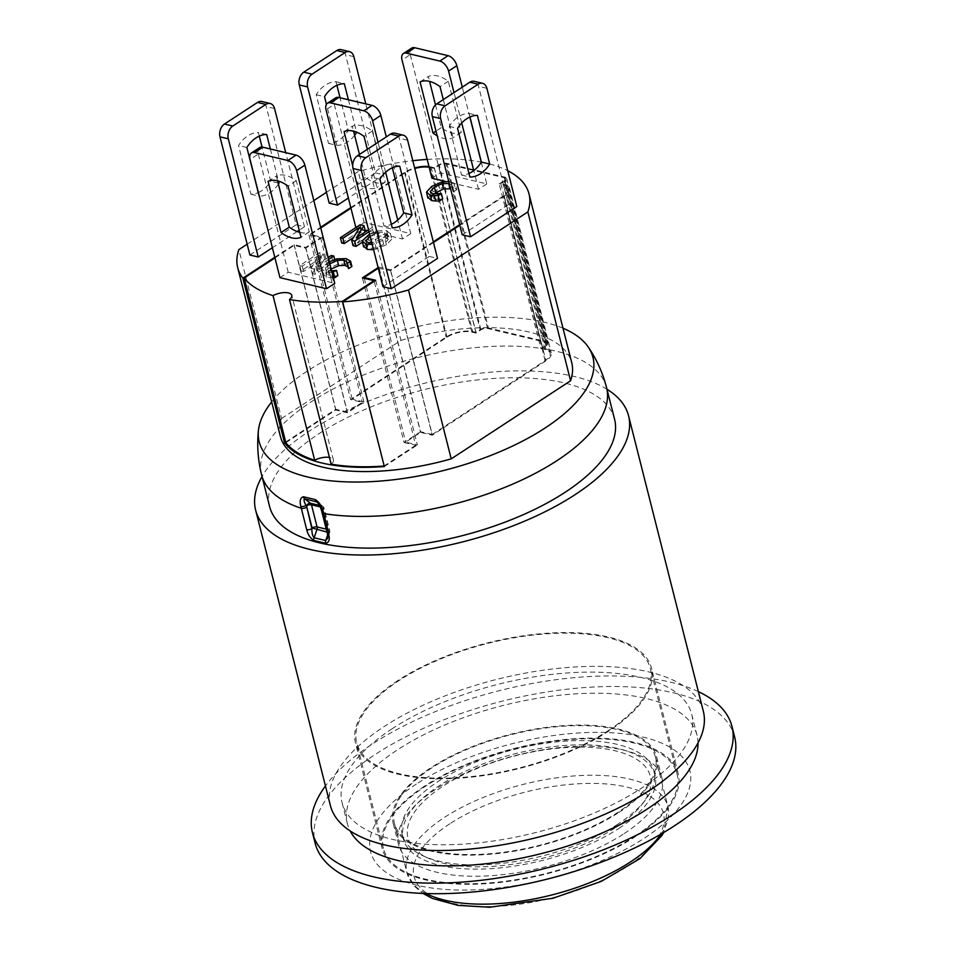 <?xml version="1.0" encoding="UTF-8"?>
<svg xmlns="http://www.w3.org/2000/svg" width="955" height="955" viewBox="0 0 955 955"><rect width="100%" height="100%" fill="white"/><g stroke="black" fill="none" stroke-linecap="round" stroke-linejoin="round"><path stroke-width="0.72" stroke-dasharray="4.78 3.58" d="M382.943 286.691L429.201 256.429L399.286 138.224A9.622 6.757 103.4 0 0 394.904 133.199M392.326 167.782L391.419 164.212A31.252 21.977 103.4 0 0 371.602 177.176L383.922 225.858A31.252 21.977 103.4 0 0 391.323 224.27M462.232 234.811L508.49 204.549L478.586 86.344A9.622 6.757 103.4 0 0 474.205 81.318M469.967 116.988L469.06 113.406A31.252 21.977 103.4 0 0 449.244 126.382L461.563 175.063A31.252 21.977 103.4 0 0 468.965 173.464M508.49 204.549L516.81 206.519M411.665 48.144A9.622 5.491 -123.2 0 0 410.28 54.614L402.019 60.01M431.935 178.215L440.195 172.807L486.752 183.897L481.284 162.255M469.836 117.035L462.28 87.168M440.195 172.807L410.28 54.614M435.504 104.895L441.27 127.672A32.506 18.551 -123.2 0 0 461.229 132.423L448.289 81.27A32.506 18.551 -123.2 0 0 428.329 76.519L429.571 81.402M365.12 230.119L355.94 227.935L364.201 222.527L410.769 233.617L386.298 136.899M364.201 222.527L334.298 104.334L326.037 109.741M335.683 97.864A9.622 5.491 -123.2 0 0 334.298 104.334M359.474 154.435L365.288 177.403A32.506 18.551 -123.2 0 0 385.235 182.142L372.295 131.002A32.506 18.551 -123.2 0 0 352.335 126.251L353.577 131.133M410.769 233.617L402.509 239.013L367.281 230.632M402.509 239.013L397.722 220.092M385.617 172.258L378.037 142.295M367.305 149.314L376.986 187.55A32.506 18.551 56.8 0 1 357.027 182.799L352.693 165.704M259.688 147.595A9.622 5.491 -123.2 0 0 258.304 154.053L250.043 159.461M279.946 277.654L288.207 272.247L334.775 283.337M288.207 272.247L258.304 154.053M299.751 232.387A32.506 18.551 -123.2 0 0 309.253 231.874L296.301 180.722A32.506 18.551 -123.2 0 0 276.353 175.971L277.583 180.853M249.9 255.021L296.157 224.759L266.242 106.554A9.622 6.757 103.4 0 0 261.861 101.528M259.283 136.111L258.375 132.542A31.252 21.977 103.4 0 0 238.559 145.506L250.879 194.187A31.252 21.977 103.4 0 0 258.28 192.6M258.411 192.54A31.252 21.977 103.4 0 0 270.695 181.223L262.052 147.07M296.157 224.759L304.466 226.741L285.724 152.645M329.189 203.14L375.446 172.879L345.543 54.674A9.622 6.757 103.4 0 0 341.162 49.648M336.924 85.317L336.017 81.736A31.252 21.977 103.4 0 0 316.201 94.712L328.52 143.393A31.252 21.977 103.4 0 0 348.336 130.417L340.076 97.78M332.03 272.485L325.5 272.056L321.68 268.832L326.825 263.234L329.308 261.742M333.367 277.762L326.837 277.332L323.017 274.109L328.15 268.51L338.201 264.153L347.417 263.914L350.413 265.084L349.076 259.808M350.413 265.084L351.906 266.481M348.515 268.51L347.918 266.887L348.515 268.51M329.821 263.735L325.44 268.248L326.789 274.192L329.153 275.852L333.987 276.126L332.662 270.85L327.816 270.575L325.44 268.248L326.777 273.524L330.919 269.167L329.582 263.89M333.987 276.126L337.7 275.601L336.363 270.313M330.967 277.81L329.63 272.533M321.728 269.549L323.065 274.825L321.728 269.549M312.369 273.584L320.641 260.297L303.547 271.483L301.064 270.886L320.892 257.922L324.664 258.817L317 270.993L332.698 260.727L335.169 261.312L315.353 274.288L312.369 273.584L311.044 268.307L319.304 255.021L302.21 266.206L299.739 265.609L319.555 252.645L323.327 253.541L315.663 265.717L328.233 257.492M320.641 260.297L319.304 255.021M303.547 271.483L302.21 266.206M301.064 270.886L299.739 265.609M320.892 257.922L319.555 252.645M324.664 258.817L323.327 253.541M317 270.993L315.663 265.717M332.698 260.727L331.361 255.451M335.169 261.312L334.704 259.474M328.711 259.39L314.016 269.012L311.044 268.307M315.353 274.288L314.016 269.012M427.888 198.067L432.985 191.74L443.025 187.395L452.24 187.156L455.237 188.326L453.9 183.05L455.392 184.434L452.216 186.512L451.405 184.852L448.635 183.348M448.755 181.522L453.9 183.05M455.237 188.326L456.729 189.711L455.392 184.434M456.729 189.711L453.541 191.788L452.216 186.512M453.541 191.788L451.405 184.852L452.742 190.129L449.972 188.624M453.339 191.74L452.742 190.129L453.339 191.74M433.582 193.996L431.612 197.434L430.287 192.158M430.574 192.731L431.6 196.766L433.976 199.094L438.823 199.368L437.486 194.092M438.823 199.368L442.523 198.831L441.186 193.555M353.028 245.662L361.288 232.375L359.951 227.099M361.288 232.375L353.505 237.473M341.723 242.976L361.551 230L360.214 224.723M361.551 230L365.311 230.907M364.225 232.638L357.659 243.083L356.322 237.807M368.546 229.809L372.02 227.541L374.491 228.126L369.024 231.707M357.659 243.083L373.357 232.817L372.02 227.541M373.357 232.817L375.828 233.402L374.491 228.126M375.828 233.402L362.399 242.188M369.358 242.868L367.257 246.354L369.609 247.954C373.548 248.813 378.252 247.536 383.707 244.122L388.064 239.812L386.751 233.736L382.37 238.846L371.853 242.88M370.122 236.052L377.882 232.435L384.364 232.137L386.727 234.536L388.064 239.812L385.701 237.413L379.219 237.711L371.459 241.329M369.609 234.011L377.535 230.871L386.632 230.644L390.392 233.927L385.14 239.502L372.247 244.444M363.616 246.975L368.821 240.576L378.86 236.148L387.969 235.921L391.717 239.204L386.465 244.778L373.584 249.721M378.86 236.148L377.535 230.871M390.344 233.151L391.717 239.204L390.344 233.151M433.319 241.854L390.571 269.835L378.932 267.054L378.108 267.591M429.165 167.268A18.026 7.652 165.8 0 1 430.192 167.483L434.346 168.462L439.3 165.227A4.811 2.041 165.8 0 1 445.937 163.854L504.145 177.714A4.811 2.041 165.8 0 1 505.493 178.692A4.811 2.041 165.8 0 1 504.168 180.662L499.202 183.909L503.369 184.9A18.026 7.652 165.8 0 1 508.454 188.577A18.026 7.652 165.8 0 1 503.452 195.978L459.665 224.628M350.951 208.202L405.326 172.616A18.026 7.652 165.8 0 1 414.757 168.486M274.956 257.922L294.104 245.387L305.743 248.169L322.265 237.353L310.626 234.584L320.761 227.947M486.752 183.897L478.503 189.293L445.746 181.498M278.132 182.99L270.695 181.223M278.418 184.124A31.252 21.977 -76.6 0 1 259.33 196.169M250.879 194.187L259.187 196.169M383.922 225.858L392.23 227.839M270.349 148.992L278.478 181.092M266.696 134.524L258.375 132.542M399.739 166.194L391.419 164.212M246.868 147.488L238.559 145.506M379.911 179.158L371.602 177.176M449.244 126.382L457.552 128.352M469.06 113.406L477.381 115.388M336.017 81.736L344.337 83.718M316.201 94.712L324.509 96.682M461.563 175.063L469.872 177.045M348.396 99.75L356.585 132.112M353.72 131.695L348.336 130.417M328.52 143.393L336.829 145.375L326.431 104.286M354.627 135.288A31.252 21.977 -76.6 0 1 336.829 145.375M429.201 256.429L437.509 258.411M304.466 226.741L299.202 230.191M297.112 231.552L272.378 247.739M375.446 172.879L383.767 174.849L348.372 198.007M383.767 174.849L365.813 103.904M309.253 231.874L300.992 237.27M385.235 182.142L376.986 187.55M365.288 177.403L357.027 182.799M461.229 132.423L452.968 137.83A32.506 18.551 56.8 0 1 437.187 135.789M441.27 127.672L436.005 131.122M372.295 131.002L364.034 136.398M296.301 180.722L288.052 186.13M443.299 99.595L452.968 137.83M448.289 81.27L440.028 86.678M344.087 131.647L352.335 126.251M268.092 181.378L276.353 175.971M420.069 81.927L428.329 76.519M478.503 189.293L473.764 170.599M461.719 122.968L454.019 92.575M285.867 442.666L335.766 410.029L347.405 412.799L363.927 401.983L352.276 399.214L446.988 337.246A18.026 7.652 165.8 0 1 471.854 332.113L476.008 333.104L480.962 329.857A4.811 2.041 165.8 0 1 487.587 328.484L545.794 342.344A4.811 2.041 165.8 0 1 547.155 343.323A4.811 2.041 165.8 0 1 545.818 345.292L540.864 348.539L499.202 183.909M476.008 333.104L434.346 168.462M540.864 348.539L545.019 349.53A18.026 7.652 165.8 0 1 550.116 353.207A18.026 7.652 165.8 0 1 545.102 360.608L432.233 434.465L390.571 269.835M432.233 434.465L420.582 431.696L378.932 267.054M420.582 431.696L404.072 442.499L362.411 277.869M404.072 442.499L415.712 445.269L374.217 281.271M415.712 445.269L384.161 465.909M331.146 464.166A12.021 5.097 -14.2 0 0 333.414 460.012A12.021 5.097 -14.2 0 0 329.451 457.433M335.766 410.029L294.104 245.387M347.405 412.799L305.743 248.169M363.927 401.983L322.265 237.353M352.276 399.214L310.626 234.584M375.709 280.293L417.371 444.935L405.72 442.153L420.594 432.424L432.233 435.205L545.938 360.799A19.231 8.153 -14.2 0 0 551.274 352.92A19.231 8.153 -14.2 0 0 545.854 348.993L542.524 348.193L546.654 345.495A6.005 2.555 -14.2 0 0 548.325 343.036A6.005 2.555 -14.2 0 0 546.63 341.806L488.423 327.947A6.005 2.555 -14.2 0 0 480.126 329.654L475.996 332.364L472.677 331.564A19.231 8.153 -14.2 0 0 446.152 337.055L350.628 399.56L362.267 402.33L347.393 412.059L335.754 409.289L285.7 442.034M364.261 278.311L405.72 442.153M433.486 242.486L390.571 270.563L378.276 268.236M378.932 267.794L420.594 432.424M390.571 270.563L432.233 435.205M428.986 166.576A19.231 8.153 165.8 0 1 431.015 166.934L434.346 167.734L438.476 165.024A6.005 2.555 165.8 0 1 446.761 163.317L504.968 177.164A6.005 2.555 165.8 0 1 506.663 178.394A6.005 2.555 165.8 0 1 504.992 180.865L500.862 183.563L504.192 184.351A19.231 8.153 165.8 0 1 509.624 188.29A19.231 8.153 165.8 0 1 504.276 196.169L459.821 225.261M500.862 183.563L542.524 348.193M434.346 167.734L475.996 332.364M350.783 207.557L404.502 172.413A19.231 8.153 165.8 0 1 414.637 167.984M274.789 257.289L294.092 244.659L305.743 247.429L320.605 237.7L308.966 234.93L320.594 227.314M308.966 234.93L350.628 399.56M320.605 237.7L362.267 402.33M305.743 247.429L347.393 412.059M294.092 244.659L335.754 409.289M384.328 466.553L417.371 444.935M280.412 436.483A150.257 63.734 165.8 0 1 281.582 418.493L238.857 249.637M247.154 244.205L313.837 200.574M326.455 192.313L358.221 171.53A150.257 63.734 165.8 0 1 412.787 160.703M281.582 418.493L400.945 340.386L358.221 171.53M427.171 159.413A150.257 63.734 165.8 0 1 481.236 162.052M481.38 162.087A150.257 63.734 165.8 0 1 507.75 170.718M400.945 340.386A150.257 63.734 165.8 0 1 571.747 362.769M698.356 691.611A216.379 91.776 -14.2 0 0 372.534 743.921A216.379 91.776 -14.2 0 0 325.44 785.965M698.021 742.918A180.316 76.484 -14.2 0 0 697.019 735.314A180.316 76.484 -14.2 0 0 580.437 693.593A180.316 76.484 -14.2 0 0 397.483 749.854A180.316 76.484 -14.2 0 0 347.417 823.783A180.316 76.484 -14.2 0 0 350.151 830.946M734.646 737.021A216.379 91.776 -14.2 0 0 594.762 686.955A216.379 91.776 -14.2 0 0 375.208 754.474A216.379 91.776 -14.2 0 0 315.126 843.181M416.308 784.091A164.69 69.846 -14.2 0 0 489.187 888.89A164.69 69.846 -14.2 0 0 685.189 760.646A164.69 69.846 -14.2 0 0 416.308 784.091M424.617 786.072A152.669 64.749 -14.2 0 0 382.227 848.661A152.669 64.749 -14.2 0 0 546.105 873.98A152.669 64.749 -14.2 0 0 678.229 773.753A152.669 64.749 -14.2 0 0 579.53 738.43A152.669 64.749 -14.2 0 0 424.617 786.072M397.913 680.533A152.669 64.749 -14.2 0 0 355.523 743.121A152.669 64.749 -14.2 0 0 519.401 768.453A152.669 64.749 -14.2 0 0 651.525 668.225A152.669 64.749 -14.2 0 0 552.826 632.89A152.669 64.749 -14.2 0 0 397.913 680.533M608.299 730.611A151.463 64.248 -14.2 0 0 650.355 668.524A151.463 64.248 -14.2 0 0 487.766 643.395A151.463 64.248 -14.2 0 0 356.693 742.823A151.463 64.248 -14.2 0 0 454.616 777.883A151.463 64.248 -14.2 0 0 608.299 730.611M563.008 328.222A172.151 73.022 -14.2 0 0 306.997 371.28A172.151 73.022 -14.2 0 0 271.674 401.948M614.578 419.305A177.905 75.457 -14.2 0 0 499.549 378.132A177.905 75.457 -14.2 0 0 319.042 433.654A177.905 75.457 -14.2 0 0 269.632 506.592M606.974 389.258A192.337 81.581 -14.2 0 0 309.062 431.278A192.337 81.581 -14.2 0 0 262.028 476.545M703.334 711.26A192.337 81.581 -14.2 0 0 578.981 666.757A192.337 81.581 -14.2 0 0 383.826 726.767A192.337 81.581 -14.2 0 0 330.418 805.626M392.147 728.749A180.316 76.484 -14.2 0 0 342.069 802.678A180.316 76.484 -14.2 0 0 535.636 832.581A180.316 76.484 -14.2 0 0 691.683 714.209A180.316 76.484 -14.2 0 0 575.101 672.487A180.316 76.484 -14.2 0 0 392.147 728.749M320.391 506.938L323.124 507.583L328.723 529.727A3.605 2.531 -76.6 0 1 328.568 532.436L329.654 532.544L328.735 531.947L323.136 509.803A3.605 2.447 -52.7 0 0 322.826 506.341A3.605 2.447 -52.7 0 0 322.169 506.031L319.686 505.434M316.26 501.53L322.659 509.445L328.508 532.604L327.661 538.214L329.654 532.544A3.605 3.605 0 0 0 329.738 530.467A3.605 1.528 -14.2 0 0 328.723 529.727L326.252 529.142M321.632 510.806A3.605 1.492 166.7 0 1 322.659 509.445L323.136 509.803A3.605 1.528 165.8 0 0 324.139 508.323L329.738 530.467A3.605 1.528 -14.2 0 1 328.735 531.947L328.508 532.604A3.605 1.528 165.8 0 0 327.505 534.072L327.529 534.143M635.003 836.15A151.463 64.248 -14.2 0 0 677.059 774.051A151.463 64.248 -14.2 0 0 514.47 748.923A151.463 64.248 -14.2 0 0 383.397 848.362A151.463 64.248 -14.2 0 0 481.32 883.411A151.463 64.248 -14.2 0 0 635.003 836.15M624.188 833.572A135.837 57.61 -14.2 0 0 661.911 777.883A135.837 57.61 -14.2 0 0 516.094 755.357A135.837 57.61 -14.2 0 0 398.545 844.53A135.837 57.61 -14.2 0 0 486.358 875.962A135.837 57.61 -14.2 0 0 624.188 833.572M618.852 812.466A135.837 57.61 -14.2 0 0 656.574 756.778A135.837 57.61 -14.2 0 0 510.746 734.252A135.837 57.61 -14.2 0 0 393.197 823.425A135.837 57.61 -14.2 0 0 481.022 854.856A135.837 57.61 -14.2 0 0 618.852 812.466M431.756 767.927A134.631 57.109 -14.2 0 0 394.367 823.126A134.631 57.109 -14.2 0 0 538.895 845.462A134.631 57.109 -14.2 0 0 655.405 757.076A134.631 57.109 -14.2 0 0 568.356 725.919A134.631 57.109 -14.2 0 0 431.756 767.927M618.959 828.367A129.82 55.068 -14.2 0 0 655.011 775.138A129.82 55.068 -14.2 0 0 515.652 753.602A129.82 55.068 -14.2 0 0 403.296 838.836A129.82 55.068 -14.2 0 0 487.229 868.871A129.82 55.068 -14.2 0 0 618.959 828.367M617.897 824.141A129.82 55.068 165.8 0 1 423.22 855.907A129.82 55.068 165.8 0 1 402.234 834.61A129.82 55.068 165.8 0 1 514.578 749.377A129.82 55.068 165.8 0 1 653.948 770.912A129.82 55.068 165.8 0 1 645.616 799.633A129.82 55.068 165.8 0 1 617.897 824.141M615.641 827.567A125.021 53.026 -14.2 0 0 642.333 803.967A125.021 53.026 -14.2 0 0 516.154 755.584A125.021 53.026 -14.2 0 0 428.174 858.163A125.021 53.026 -14.2 0 0 615.641 827.567M407.606 140.206L399.286 138.224M486.895 88.326L478.586 86.344M274.562 108.536L266.242 106.554M353.851 56.655L345.543 54.674M328.15 268.51L326.825 263.234M338.201 264.153L336.864 258.877M347.417 263.914L346.08 258.638M329.153 275.852L327.816 270.575M326.837 277.332L325.5 272.056M432.985 191.74L431.648 186.464M427.84 197.339L426.503 192.062M443.025 187.395L441.688 182.119M452.24 187.156L450.903 181.88M433.976 199.094L432.639 193.817M383.707 244.122L382.37 238.846M371.591 241.245L370.254 235.969M379.219 237.711L377.882 232.435M385.701 237.413L384.364 232.137M376.449 249.207L375.112 243.931M386.465 244.778L385.14 239.502M363.569 246.139L362.232 240.863M368.821 240.576L367.484 235.3M387.969 235.921L386.632 230.644M480.962 329.857L439.3 165.227M487.587 328.484L445.937 163.854M545.794 342.344L504.145 177.714M545.818 345.292L504.168 180.662M545.019 349.53L503.369 184.9M545.102 360.608L503.452 195.978M446.988 337.246L405.326 172.616M471.854 332.113L430.192 167.483M504.276 196.169L545.938 360.799M504.192 184.351L545.854 348.993M504.992 180.865L546.654 345.495M504.968 177.164L546.63 341.806M446.761 163.317L488.423 327.947M438.476 165.024L480.126 329.654M431.015 166.934L472.677 331.564M404.502 172.413L446.152 337.055M606.556 387.599A177.905 75.457 -14.2 0 0 491.527 346.426A177.905 75.457 -14.2 0 0 311.008 401.948A177.905 75.457 -14.2 0 0 261.61 474.886M318.015 502.867L322.169 506.031A3.605 2.531 -76.6 0 1 323.124 507.583A3.605 1.528 165.8 0 1 324.139 508.323A3.605 3.605 0 0 0 322.826 506.341L317.203 502.055M326.992 532.066L328.568 532.436L327.696 534.931M322.098 512.728A3.605 1.528 165.8 0 1 323.112 511.271M449.793 823.795A128.627 54.554 -14.2 0 0 506.723 905.65A128.627 54.554 -14.2 0 0 659.798 805.483A128.627 54.554 -14.2 0 0 449.793 823.795M426.037 893.534A134.631 57.109 165.8 0 1 406.914 872.727A134.631 57.109 165.8 0 1 444.302 817.528A134.631 57.109 165.8 0 1 580.915 775.52A134.631 57.109 165.8 0 1 667.951 806.677A134.631 57.109 165.8 0 1 661.039 834.073M347.035 262.482L348.372 267.758M451.858 185.724L453.195 191M367.257 246.354L365.92 241.078M547.155 343.323L505.493 178.692M550.116 353.207L508.454 188.577M333.414 460.012L291.764 295.382M509.624 188.29L551.274 352.92M506.663 178.394L548.325 343.036M678.229 773.753L651.525 668.225M382.227 848.661L355.523 743.121M697.019 735.314L691.683 714.209M347.417 823.783L342.069 802.678M677.059 774.051L650.355 668.524M383.397 848.362L356.693 742.823M661.911 777.883L656.574 756.778M398.545 844.53L393.197 823.425M394.367 823.126L406.914 872.727L414.315 886.18L422.958 893.426M655.405 757.076L667.951 806.677L663.689 832.509M402.234 834.61L403.296 838.836M653.948 770.912L655.011 775.138M642.333 803.967L645.616 799.633M428.174 858.163L423.22 855.907"/><path stroke-width="1.43" d="M357.504 155.725A9.622 6.757 103.4 0 0 353.04 168.498L361.348 170.479A9.622 6.757 -76.6 0 1 365.825 157.706L357.504 155.725L390.547 134.106L398.856 136.088L365.825 157.706M398.856 136.088A9.622 6.757 -76.6 0 1 403.225 135.18L394.904 133.199A9.622 6.757 103.4 0 0 390.547 134.106M403.225 135.18A9.622 6.757 -76.6 0 1 407.606 140.206L437.509 258.411L391.264 288.673L382.943 286.691L353.04 168.498M391.323 224.27A31.252 21.977 103.4 0 0 403.738 212.893L392.326 167.782M436.805 103.844A9.622 6.757 103.4 0 0 432.329 116.617L440.649 118.587A9.622 6.757 -76.6 0 1 445.114 105.826L436.805 103.844L469.836 82.225L478.157 84.207A9.622 6.757 -76.6 0 1 482.514 83.3A9.622 6.757 -76.6 0 1 486.895 88.326L516.81 206.519L470.552 236.792L462.232 234.811L432.329 116.617M470.552 236.792L440.649 118.587M482.514 83.3L474.205 81.318A9.622 6.757 103.4 0 0 469.836 82.225M468.965 173.464A31.252 21.977 103.4 0 0 481.38 162.087L469.967 116.988M414.804 47.75A9.622 5.491 -123.2 0 0 411.665 48.144L403.404 53.552A9.622 5.491 56.8 0 1 406.544 53.158L414.804 47.75L448.062 55.665L439.801 61.072L406.544 53.158M445.746 181.498L431.935 178.215L402.019 60.01A9.622 5.491 56.8 0 1 403.404 53.552M462.28 87.168L456.848 65.692A9.622 5.491 -123.2 0 0 448.062 55.665M481.284 162.255L469.836 117.035M429.571 81.402L435.504 104.895M439.801 61.072A9.622 5.491 56.8 0 1 448.587 71.1L456.848 65.692M363.807 110.792A9.622 5.491 56.8 0 1 372.593 120.819L380.854 115.412A9.622 5.491 -123.2 0 0 372.068 105.384L363.807 110.792L330.549 102.877L338.81 97.47L372.068 105.384M386.298 136.899L380.854 115.412M338.81 97.47A9.622 5.491 -123.2 0 0 335.683 97.864L327.422 103.271A9.622 5.491 56.8 0 1 330.549 102.877M353.577 131.133L359.474 154.435M355.857 227.577L326.037 109.741A9.622 5.491 56.8 0 1 327.422 103.271M367.281 230.632L365.12 230.119M397.722 220.092L385.617 172.258M378.037 142.295L372.593 120.819M352.693 165.704L344.087 131.647A32.506 18.551 56.8 0 1 364.034 136.398L367.305 149.314M262.816 147.189A9.622 5.491 -123.2 0 0 259.688 147.595L251.428 152.991A9.622 5.491 56.8 0 1 254.555 152.597L262.816 147.189L296.074 155.116L287.813 160.512L254.555 152.597M287.813 160.512A9.622 5.491 56.8 0 1 296.611 170.539L304.872 165.143L334.775 283.337L326.514 288.744L279.946 277.654L250.043 159.461A9.622 5.491 56.8 0 1 251.428 152.991M304.872 165.143A9.622 5.491 -123.2 0 0 296.074 155.116M277.583 180.853L289.293 227.123A32.506 18.551 -123.2 0 0 299.751 232.387M224.461 124.055A9.622 6.757 103.4 0 0 219.984 136.828L228.305 138.809A9.622 6.757 -76.6 0 1 232.781 126.036L224.461 124.055L257.504 102.436L265.812 104.417A9.622 6.757 -76.6 0 1 270.181 103.51A9.622 6.757 -76.6 0 1 274.562 108.536L285.724 152.645M272.378 247.739L258.208 257.002L249.9 255.021L219.984 136.828M258.208 257.002L228.305 138.809M270.181 103.51L261.861 101.528A9.622 6.757 103.4 0 0 257.504 102.436M262.052 147.07L259.283 136.111M303.762 72.174A9.622 6.757 103.4 0 0 299.285 84.947L307.606 86.917A9.622 6.757 -76.6 0 1 312.07 74.156L303.762 72.174L336.793 50.555L345.113 52.537L312.07 74.156M345.113 52.537A9.622 6.757 -76.6 0 1 349.47 51.63L341.162 49.648A9.622 6.757 103.4 0 0 336.793 50.555M348.372 198.007L337.509 205.122L329.189 203.14L299.285 84.947M340.076 97.78L336.924 85.317M349.47 51.63A9.622 6.757 -76.6 0 1 353.851 56.655L365.813 103.904M329.308 261.742L336.864 258.877L346.08 258.638L350.569 261.204L347.393 263.282L346.581 261.61L343.812 260.106L337.354 260.393L329.582 263.89M347.393 263.282L348.718 268.558L351.906 266.481L350.569 261.204M348.718 268.558L346.581 261.61L347.918 266.887L345.149 265.383L338.691 265.669L337.354 260.393M348.515 268.51L347.918 266.887M338.691 265.669L330.919 269.167M331.636 270.91L336.566 270.361L332.03 272.485M333.414 272.426L334.751 277.702L337.891 275.637L336.566 270.361M334.751 277.702L333.367 277.762M328.233 257.492L331.361 255.451L333.832 256.036L328.711 259.39M334.704 259.474L333.832 256.036M449.256 183.515L442.177 183.623L434.406 187.12L430.263 191.489L432.639 193.817L441.389 193.602L438.238 195.656L430.323 195.298L426.503 192.062L431.648 186.464L441.688 182.119L448.755 181.522M450.593 188.792L443.514 188.899L442.177 183.623M443.514 188.899L433.582 193.996M438.238 195.656L439.575 200.932L442.714 198.879L441.389 193.602M439.575 200.932L435.79 201.039L434.453 195.763M435.79 201.039L431.66 200.574L427.84 197.339M427.888 198.067L426.503 192.062M362.399 242.188L356 246.378L353.028 245.662L351.691 240.385L359.951 227.099L342.857 238.284L340.386 237.7L360.214 224.723L363.974 225.631L356.322 237.807L368.546 229.809M353.505 237.473L344.194 243.561L342.857 238.284M344.194 243.561L341.723 242.976L340.386 237.7M364.225 232.638L365.311 230.907L363.974 225.631M369.024 231.707L354.663 241.102L351.691 240.385M356 246.378L354.663 241.102M371.853 242.88L368.272 242.677L365.92 241.078L370.122 236.052M371.459 241.329L369.358 242.868M372.247 244.444L365.98 244.158L362.232 240.863L369.609 234.011M373.584 249.721L367.305 249.434L363.569 246.139M363.616 246.975L362.232 240.863M378.108 267.591L362.411 277.869L374.05 280.639L342.332 301.398A149.064 63.221 165.8 0 1 289.496 299.536A12.021 5.097 -14.2 0 0 291.764 295.382A12.021 5.097 -14.2 0 0 284.745 292.576A12.021 5.097 -14.2 0 0 273.023 295.62A149.064 63.221 165.8 0 1 244.205 278.036L274.956 257.922M459.665 224.628L433.319 241.854M414.757 168.486A18.026 7.652 165.8 0 1 429.165 167.268M320.761 227.947L350.951 208.202M278.478 181.092L279.015 183.205L278.132 182.99M279.015 183.205A31.252 21.977 -76.6 0 1 278.418 184.124M259.33 196.169A31.252 21.977 -76.6 0 1 259.187 196.169L246.868 147.488A31.252 21.977 -76.6 0 1 266.696 134.524L270.349 148.992M412.059 214.875A31.252 21.977 -76.6 0 1 392.23 227.839L379.911 179.158A31.252 21.977 -76.6 0 1 399.739 166.194L412.059 214.875L403.738 212.893M489.7 164.069A31.252 21.977 -76.6 0 1 469.872 177.045L457.552 128.352A31.252 21.977 -76.6 0 1 477.381 115.388L489.7 164.069L481.38 162.087A150.257 63.734 165.8 0 0 481.236 162.052M326.431 104.286L324.509 96.682A31.252 21.977 -76.6 0 1 344.337 83.718L348.396 99.75M356.585 132.112L353.72 131.695M356.657 132.399A31.252 21.977 -76.6 0 1 354.627 135.288M391.264 288.673L361.348 170.479M265.812 104.417L232.781 126.036M299.202 230.191L297.112 231.552M337.509 205.122L307.606 86.917M478.157 84.207L445.114 105.826M300.992 237.27A32.506 18.551 56.8 0 1 281.033 232.519L268.092 181.378A32.506 18.551 56.8 0 1 288.052 186.13L300.992 237.27M289.293 227.123L281.033 232.519M437.187 135.789A32.506 18.551 56.8 0 1 433.009 133.079L420.069 81.927A32.506 18.551 56.8 0 1 440.028 86.678L443.299 99.595M436.005 131.122L433.009 133.079M473.764 170.599L461.719 122.968M454.019 92.575L448.587 71.1M326.514 288.744L296.611 170.539M374.217 281.271L374.05 280.639M384.161 465.909L342.332 301.398M383.982 466.028A149.064 63.221 165.8 0 1 331.146 464.166L289.496 299.536M329.451 457.433A12.021 5.097 -14.2 0 0 314.684 460.25L273.023 295.62M314.684 460.25A149.064 63.221 165.8 0 1 285.867 442.666L244.205 278.036M378.276 268.236L364.07 277.523L375.709 280.293L342.666 301.911L384.328 466.553A150.257 63.734 165.8 0 1 284.542 442.798L242.88 278.168L274.789 257.289M364.07 277.523L364.261 278.311M459.821 225.261L433.486 242.486M414.637 167.984A19.231 8.153 165.8 0 1 428.986 166.576M320.594 227.314L350.783 207.557M285.7 442.034L284.542 442.798M242.88 278.168A150.257 63.734 165.8 0 1 237.688 267.639A150.257 63.734 165.8 0 1 238.857 249.637L247.154 244.205M507.75 170.718A150.257 63.734 165.8 0 1 529.022 193.913L571.747 362.769A150.257 63.734 165.8 0 1 570.577 380.77L451.214 458.866A150.257 63.734 165.8 0 1 280.412 436.483L237.688 267.639M451.214 458.866L408.489 290.01A150.257 63.734 165.8 0 1 342.666 301.911M313.837 200.574L326.455 192.313M412.787 160.703A150.257 63.734 165.8 0 1 427.171 159.413M529.022 193.913A150.257 63.734 165.8 0 1 527.852 211.915L408.489 290.01M570.577 380.77L527.852 211.915M325.44 785.965A216.379 91.776 -14.2 0 0 312.452 832.629A216.379 91.776 -14.2 0 0 544.732 868.513A216.379 91.776 -14.2 0 0 731.984 726.468A216.379 91.776 -14.2 0 0 698.356 691.611M350.151 830.946A180.316 76.484 -14.2 0 0 540.972 853.686A180.316 76.484 -14.2 0 0 698.021 742.918M312.452 832.629L315.126 843.181A216.379 91.776 -14.2 0 0 547.394 879.077A216.379 91.776 -14.2 0 0 734.646 737.021L731.984 726.468M271.674 401.948A172.151 73.022 -14.2 0 0 258.423 430.466A172.151 73.022 -14.2 0 0 443.98 470.409A172.151 73.022 -14.2 0 0 588.232 347.023A172.151 73.022 -14.2 0 0 563.008 328.222M258.423 430.466C256.871 445.436 257.934 460.238 261.61 474.886L269.632 506.592A177.905 75.457 -14.2 0 0 460.608 536.101A177.905 75.457 -14.2 0 0 614.578 419.305L606.556 387.599A177.905 75.457 -14.2 0 1 516.13 482.597A177.905 75.457 -14.2 0 1 323.363 513.527L322.897 511.641C321.859 506.222 319.352 502.211 315.353 499.596L303.475 496.767C300.312 497.698 299.428 500.909 300.825 506.389A3.605 1.492 -13.3 0 0 306.03 505.482C304 501.793 303.535 499.561 304.621 498.761L317.203 502.055C318.445 502.652 319.937 505.589 321.644 510.853A3.605 1.492 166.7 0 1 321.644 510.853A3.605 1.492 166.7 0 1 321.632 510.806M261.61 474.886A177.905 75.457 -14.2 0 0 301.291 508.275L306.686 529.619C307.844 534.466 310.22 538.083 313.813 540.446L325.691 543.276C328.986 542.512 330.012 539.718 328.759 534.872A3.605 1.528 165.8 0 1 327.505 534.084A3.605 1.528 165.8 0 1 327.505 534.072L322.11 512.751A3.605 1.528 165.8 0 1 322.098 512.728M262.028 476.545A192.337 81.581 -14.2 0 0 255.642 510.125A192.337 81.581 -14.2 0 0 462.113 542.034A192.337 81.581 -14.2 0 0 628.557 415.771A192.337 81.581 -14.2 0 0 606.974 389.258M255.642 510.125L330.418 805.626A192.337 81.581 -14.2 0 0 536.889 837.523A192.337 81.581 -14.2 0 0 703.334 711.26L628.557 415.771M319.686 505.434L310.53 503.261A3.605 2.447 -52.7 0 0 306.507 505.84L312.106 527.984L326.992 532.066M327.661 538.214L325.727 540.542A3.605 2.507 98 0 0 325.691 543.276M313.813 540.446A3.605 2.555 -71.1 0 1 314.088 537.761C312.548 535.958 311.808 532.914 311.879 528.652L306.507 505.84A3.605 1.528 165.8 0 1 311.485 504.813L320.391 506.938M306.686 529.619A3.605 1.528 -14.2 0 0 311.879 528.652L312.106 527.984A3.605 1.528 -14.2 0 1 317.084 526.957L311.485 504.813A3.605 2.531 103.4 0 0 310.53 503.261L304.621 498.761A3.605 2.698 101.6 0 1 303.475 496.767M315.353 499.596A3.605 2.352 105 0 0 316.26 501.53L318.015 502.867M322.897 511.641A3.605 1.492 166.7 0 1 321.644 510.865L322.11 512.751A3.605 1.528 165.8 0 0 323.363 513.527L328.759 534.872M345.149 265.383L343.812 260.106M449.972 188.624L448.635 183.348M435.743 192.397L434.406 187.12M431.66 200.574L430.323 195.298M367.305 249.434L365.98 244.158M326.252 529.142L317.084 526.957A3.605 2.531 103.4 0 1 316.929 529.667L314.088 537.761L325.727 540.542L327.696 534.931M300.825 506.389L301.291 508.275A3.605 1.528 -14.2 0 0 306.483 507.308M661.039 834.073A134.631 57.109 165.8 0 1 551.441 895.062A134.631 57.109 165.8 0 1 426.037 893.534M588.22 347.011C596.708 359.45 602.82 372.975 606.556 387.599M327.649 538.238L327.505 534.072M663.689 832.509L661.922 835.518L639.91 858.652L601.244 881.405L553.064 898.225L489.593 907.25L457.982 905.376L432.46 898.452L422.958 893.426"/></g></svg>
